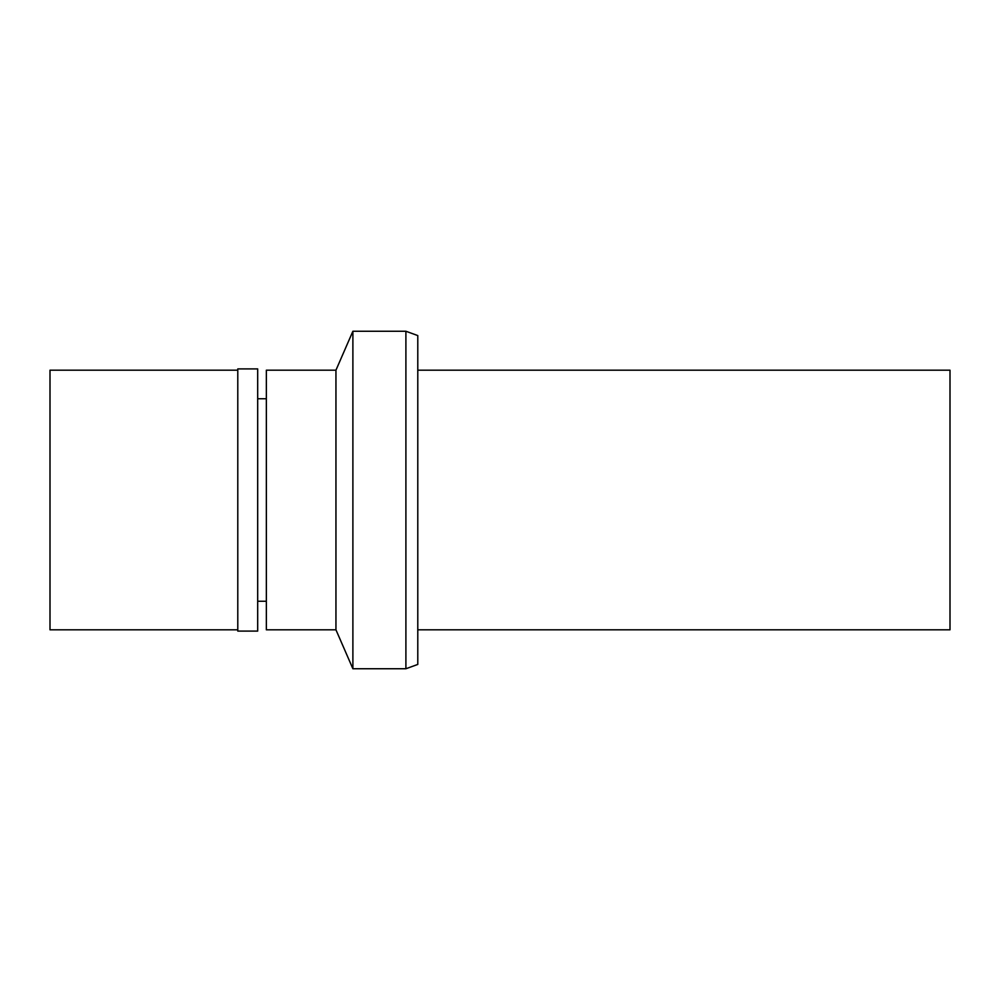 <?xml version="1.0" encoding="UTF-8"?>
<svg xmlns="http://www.w3.org/2000/svg" width="1000" height="1000" viewBox="0 0 1000 1000"><rect width="100%" height="100%" fill="white"/><g stroke="black" fill="none" stroke-linecap="round" stroke-linejoin="round"><path stroke-width="1.5" d="M417.788 629.812L950 629.812L950 370.188L417.788 370.188M405.9 331.25L405.9 668.75L417.788 664.425L417.788 335.575L405.9 331.25L352.887 331.25L352.887 668.75L335.95 629.812L335.95 370.188L266.35 370.188L266.35 629.812L335.95 629.812M405.9 668.75L352.887 668.75M352.887 331.25L335.95 370.188M266.35 398.75L257.688 398.75M266.35 601.25L257.688 601.25M257.688 631.1L257.688 368.9L237.787 368.9L237.787 631.1L257.688 631.1M237.787 370.188L50 370.188L50 629.812L237.787 629.812"/></g></svg>

